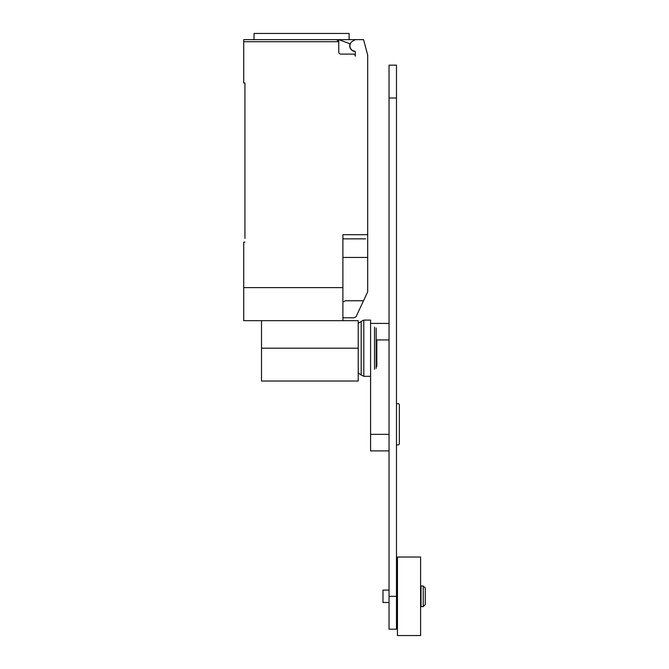 <?xml version="1.0" encoding="UTF-8"?>
<svg xmlns="http://www.w3.org/2000/svg" width="669" height="669" viewBox="0 0 669 669"><rect width="100%" height="100%" fill="white"/><g stroke="black" fill="none" stroke-linecap="round" stroke-linejoin="round"><path stroke-width="1" d="M396.483 403.666L398.49 403.666L399.351 404.536L399.351 444.024L398.49 444.885L396.483 444.885M389.04 434.357L370.584 434.357L370.584 348.206L370.584 376.312L363.802 376.312L363.802 320.1L370.584 320.1L370.584 348.206M370.584 434.357L370.584 450.889L389.04 450.889M396.483 629.195L396.483 65.161L389.04 65.161L389.04 629.195L396.483 629.195M421.01 596.288L421.01 585.96L423.226 585.96L423.226 606.624L421.01 606.624L421.01 596.288M423.226 606.624L425.292 604.55L425.292 588.026L423.226 585.96M389.04 602.485L382.986 602.485L382.986 590.091L389.04 590.091M397.453 596.288L397.453 557.026L420.592 557.026L420.592 635.55L397.453 635.55L397.453 596.288M376.831 339.944L376.831 366.47M376.17 327.977L376.17 368.435M374.531 327.133L374.531 369.28M358.233 323.386L361.185 321.413L361.185 375L363.802 376.312M261.52 320.677L261.52 381.021L358.233 381.021L358.233 320.677L342.896 320.677L342.896 234.719L367.691 234.719L367.691 55.075L363.56 39.647L355.298 39.647L352.613 41.194A5.369 5.369 0 0 0 354.578 51.17A0.828 0.828 0 0 1 355.298 51.99L355.298 56.179A2.066 2.066 0 0 0 353.232 54.114L340.83 54.114A2.066 2.066 0 0 1 338.765 52.048L338.765 41.712L336.699 39.647A2.066 2.066 0 0 1 338.765 41.712L243.708 41.712L243.708 83.04L244.946 83.04L244.946 238.44M355.072 51.421A5.578 5.578 0 0 1 350.113 43.786L338.757 39.647L243.708 39.647L254.036 39.647L254.036 33.45L349.101 33.45L349.101 39.647M342.896 317.783L354.052 317.783L356 316.805L367.691 291.801L367.691 234.719M342.896 302.079L345.421 300.757L363.518 300.757M338.757 39.647L355.298 39.647M336.699 39.647L301.568 39.647M243.708 39.647L243.708 41.712M365.625 238.85L342.896 238.85M244.946 242.153L243.708 242.153L243.708 320.677L342.896 320.677M342.896 287.62L243.708 287.62M342.896 257.448L367.691 257.448L367.691 268.436M376.17 339.944L389.04 339.944M389.04 596.363L396.483 596.363M389.04 98L396.483 98M261.52 348.206L358.233 348.206M370.584 323.411L389.04 323.411M421.01 590.091L420.592 590.091M397.453 590.091L396.483 590.091M397.453 602.485L396.483 602.485M421.01 602.485L420.592 602.485M361.185 321.413L363.802 320.1M358.233 373.026L361.185 375"/></g></svg>
